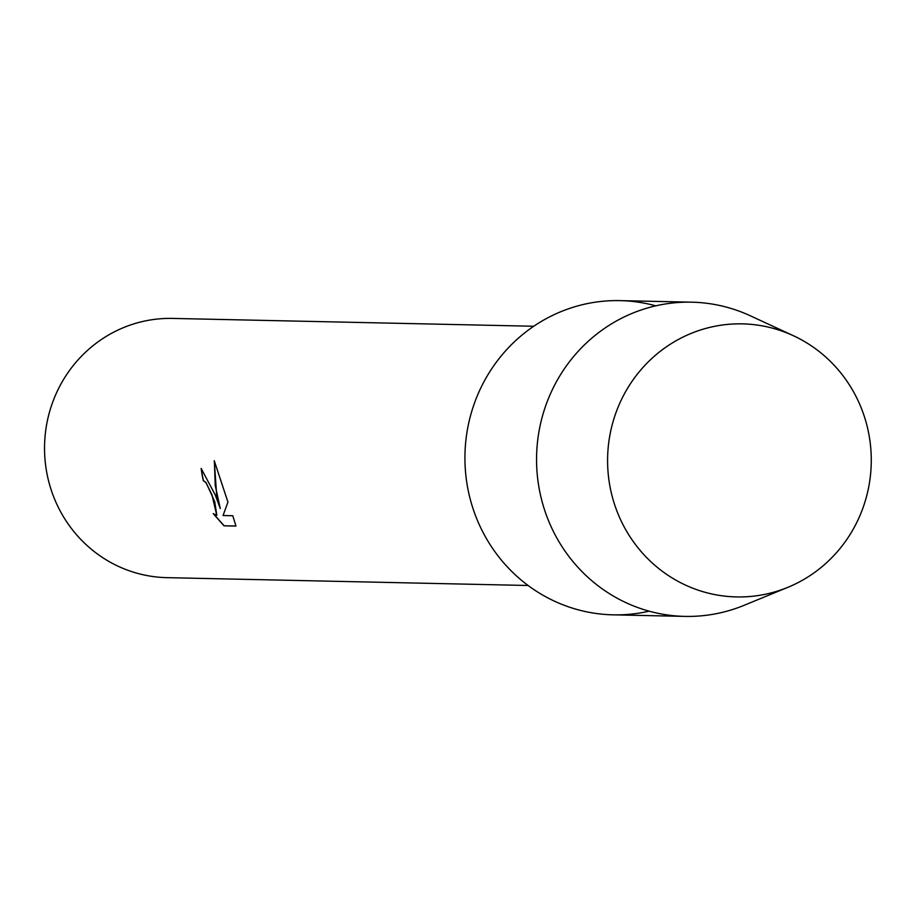 <?xml version="1.0" encoding="UTF-8"?>
<svg xmlns="http://www.w3.org/2000/svg" width="917" height="917" viewBox="0 0 917 917"><rect width="100%" height="100%" fill="white"/><g stroke="black" fill="none" stroke-linecap="round" stroke-linejoin="round"><path stroke-width="1.38" d="M615.078 505.978A136.564 131.842 91.2 0 0 783.256 589.127A136.564 131.842 91.2 0 0 863.78 414.816A136.564 131.842 91.2 0 0 695.613 331.679A136.564 131.842 91.2 0 0 615.078 505.978A136.564 131.842 91.2 0 0 787.898 587.316A136.564 131.842 91.2 0 0 863.78 414.816A136.564 131.842 91.2 0 0 793.365 335.702A136.564 131.842 91.2 0 0 650.13 360.072A136.564 131.842 91.2 0 0 615.078 505.978M655.77 305.842A157.151 151.718 91.2 0 0 505.267 351.211A157.151 151.718 91.2 0 0 473.55 510.184A157.151 151.718 91.2 0 0 649.144 611.181M215.197 494.859L220.275 508.568L216.641 494.893L214.257 460.735L227.943 502.103L223.06 515.514L232.78 515.732L235.956 526.083L223.977 525.819L213.237 513.623L216.767 515.354L211.976 494.79L205.924 482.64L203.276 480.668A129.641 125.171 -88.8 0 1 201.155 468.449L215.197 494.859M533.74 326.257L172.534 318.417A129.641 125.171 91.2 0 0 51.661 491.317A129.641 125.171 91.2 0 0 166.905 577.653L528.112 585.493M201.304 468.461A129.492 125.021 91.2 0 0 203.425 480.611L206.073 482.594L214.727 501.656L216.825 515.32M213.707 514.036L224.126 525.773L235.944 526.026M214.383 461.056L215.22 485.402L220.275 508.568M793.365 335.702L750.335 315.792A157.151 151.718 91.2 0 0 691.682 302.174A157.151 151.718 91.2 0 0 545.179 511.743A157.151 151.718 91.2 0 0 684.861 616.396A157.151 151.718 91.2 0 0 744.042 605.346L787.898 587.316M691.682 302.174L620.064 300.627A157.151 151.718 91.2 0 0 473.55 510.184A157.151 151.718 91.2 0 0 613.244 614.848L684.861 616.396"/></g></svg>
